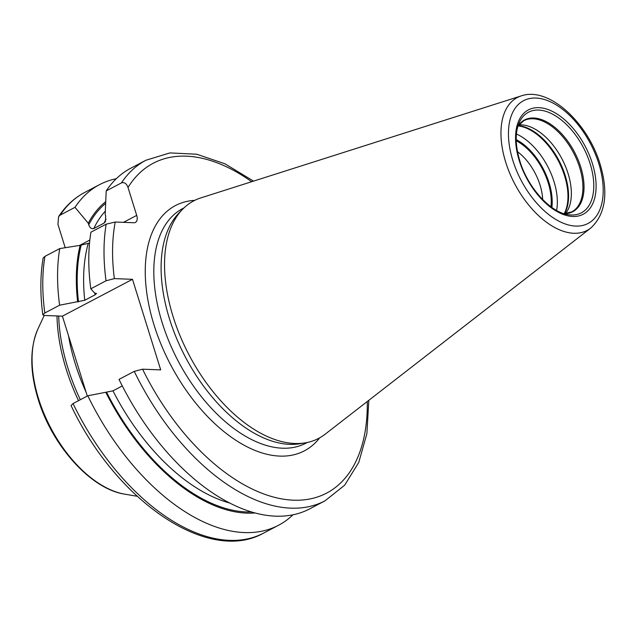 <?xml version="1.0" encoding="UTF-8"?>
<svg xmlns="http://www.w3.org/2000/svg" width="636" height="636" viewBox="0 0 636 636"><rect width="100%" height="100%" fill="white"/><g stroke="black" fill="none" stroke-linecap="round" stroke-linejoin="round"><path stroke-width="0.95" d="M590.749 228.07L325.099 434.245A134.188 75.891 -117.7 0 1 305.296 442.847A134.188 75.891 -117.7 0 1 173.032 316.41A134.188 75.891 62.3 0 1 182.508 209.355A134.188 75.891 62.3 0 1 200.817 197.907L521.242 95.893A75.048 42.445 62.3 0 0 505.7 162.164A75.048 42.445 -117.7 0 0 590.749 228.07C605.536 214.268 608.66 192.986 600.13 164.215C587.791 122.692 548.884 86.258 521.242 95.893M182.508 209.355L178.835 213.163A132.503 74.937 62.3 0 0 169.486 318.867A132.503 74.937 -117.7 0 0 300.081 443.713L305.296 442.847M105.687 201.699A175.433 99.216 62.3 0 0 88.269 223.244L74.992 207.328L60.205 215.111L58.615 216.606L57.932 224.341L65.206 247.706M42.811 314.844L44.814 312.992L59.601 305.208A192.39 108.804 -117.7 0 1 59.736 248.589L44.941 256.372L43.169 257.938C40.211 275.301 40.092 294.269 42.811 314.844L44.282 315.464L62.408 316.164L81.273 376.719M81.257 376.687L87.291 396.061M62.408 316.164L132.487 279.307L160.701 369.89L142.567 369.19L134.26 371.368L119.019 379.374A192.39 108.804 -117.7 0 0 309.819 508.808L325.052 500.794A192.39 108.804 -117.7 0 1 134.26 371.368M106.045 219.229A169.597 95.917 62.3 0 0 104.058 223.133L105.465 221.559L105.656 215.89L105.179 214.348L106.204 190.919A192.39 108.804 -117.7 0 1 130.73 168.246L145.962 160.232A192.39 108.804 62.3 0 0 121.436 182.906C124.37 181.976 126.556 183.502 128.011 187.493L136.7 215.389A8.181 4.627 -117.7 0 1 135.436 222.433A8.181 4.627 -117.7 0 1 133.981 222.743L115.235 222.02L106.172 224.166A192.39 108.804 62.3 0 0 106.045 280.786L90.813 288.8L94.573 292.981L96.521 293.49L95.034 294.865L84.755 300.272L59.601 305.208M106.045 280.786L114.353 278.616L132.487 279.307M122.295 385.941L112.962 390.854L87.816 395.791L73.021 403.566L71.065 405.545C115.927 500.715 208.139 564.625 263.821 533A192.39 108.804 -117.7 0 1 73.021 403.566M255.163 512.934A175.433 99.216 -117.7 0 1 105.878 392.452M88.269 223.244L88.746 224.778C89.915 227.95 91.592 229.206 93.778 228.539L104.058 223.133M89.533 243.047L80.096 245.345A175.433 99.216 62.3 0 0 77.664 301.869M293.029 514.763A192.39 108.804 -117.7 0 1 278.616 525.217A192.39 108.804 -117.7 0 1 87.816 395.791M106.172 224.166L90.94 232.18A192.39 108.804 -117.7 0 0 90.813 288.8M59.736 248.589L80.096 245.345M121.436 182.906L106.204 190.919M74.992 207.328A192.39 108.804 -117.7 0 1 99.518 184.655A192.39 108.804 -117.7 0 1 116.309 178.7M517.497 151.678A41.912 23.707 62.3 0 1 540.043 185.036A41.912 23.707 -117.7 0 1 542.667 199.537M550.935 206.764A47.97 27.133 -117.7 0 0 548.216 182.858A47.97 27.133 62.3 0 0 516.233 140.771M518.761 124.918A51.516 29.137 62.3 0 1 568.099 173.644A51.516 29.137 -117.7 0 1 565.428 213.656M551.277 207.01A48.471 27.412 62.3 0 0 548.534 182.866A48.471 27.412 62.3 0 0 516.217 140.349M598.834 163.722A69.348 39.225 62.3 0 0 535.894 98.047A69.348 39.225 62.3 0 0 512.823 160.407A69.348 39.225 -117.7 0 0 575.771 226.082A69.348 39.225 -117.7 0 0 598.834 163.722M592.378 163.468A58.941 33.334 -117.7 0 1 572.782 216.471A58.941 33.334 -117.7 0 1 519.278 160.662A58.941 33.334 -117.7 0 1 538.883 107.659A58.941 33.334 -117.7 0 1 592.378 163.468M307.291 442.465L306.019 443.133A132.503 74.937 -117.7 0 1 162.188 322.706A132.503 74.937 62.3 0 1 182.683 208.592L183.955 207.924M194.791 200.332A138.553 78.363 62.3 0 0 154.007 324.885A138.553 78.363 -117.7 0 0 233.523 438.729A138.553 78.363 -117.7 0 0 319.685 437.838M86.091 392.189A145.374 82.211 -117.7 0 1 75.287 363.895A145.374 82.211 -117.7 0 1 68.513 335.76M58.695 316.02A145.374 82.211 62.3 0 0 67.845 367.807A145.374 82.211 62.3 0 0 80.327 399.726M57.002 315.957A144.563 81.758 62.3 0 0 66.144 368.991A144.563 81.758 62.3 0 0 78.522 400.672M229.97 503.092A169.597 95.917 -117.7 0 1 112.962 390.854M251.649 511.932A174.145 98.485 -117.7 0 1 106.705 392.484M105.608 203.393A174.145 98.485 62.3 0 0 88.746 224.778M81.13 245.385A174.145 98.485 62.3 0 0 78.498 301.901M251.673 181.713A186.332 105.377 62.3 0 0 128.011 187.493M367.266 401.523A186.332 105.377 -117.7 0 1 284.809 499.387A186.332 105.377 -117.7 0 1 142.567 369.19M115.235 222.02A186.332 105.377 62.3 0 0 114.353 278.616M79.595 245.417L89.843 240.034M123.487 222.338L136.7 215.389M58.615 216.606C65.572 206.032 74.277 197.979 84.731 192.438A192.39 108.804 62.3 0 0 60.205 215.111M44.941 256.372A192.39 108.804 62.3 0 0 44.814 312.992M105.298 211.192A169.597 95.917 62.3 0 0 93.778 228.539M88.142 243.779A169.597 95.917 62.3 0 0 84.755 300.272M94.836 292.989A169.597 95.917 62.3 0 0 95.034 294.865M124.847 494.18C90.837 489.179 52.152 445.725 38.184 399.305C29.757 371.599 29.677 348.146 37.945 328.939A101.657 57.494 62.3 0 0 38.502 398.541A101.657 57.494 62.3 0 0 124.847 494.18L137.13 496.255M551.881 207.447A49.362 27.92 -117.7 0 0 549.083 182.89A49.362 27.92 62.3 0 0 516.201 139.602M556.603 210.436A53.003 29.972 -117.7 0 0 553.988 181.578A53.003 29.972 62.3 0 0 516.416 134.013M518.022 125.912A53.003 29.972 62.3 0 1 564.625 175.989A53.003 29.972 -117.7 0 1 564.196 213.704M564.553 213.696A52.875 29.908 -117.7 0 0 565.229 175.623A52.875 29.908 62.3 0 0 518.237 125.618M564.06 213.704L571.708 211.915A51.516 29.137 -117.7 0 0 579.674 167.554A51.516 29.137 62.3 0 0 523.762 120.729L517.95 126.023M517.966 125.96A51.834 29.32 62.3 0 1 550.235 123.98A51.834 29.32 62.3 0 1 580.763 167.093A51.834 29.32 -117.7 0 1 564.124 213.72M590.192 163.889A56.843 32.15 62.3 0 0 554.568 115.275A56.843 32.15 62.3 0 0 519.389 122.255C515.009 132.145 515.152 145.016 519.827 160.868C527.602 187.413 550.506 212.408 567.98 214.65A56.843 32.15 -117.7 0 0 590.192 163.889M278.616 525.217L263.821 533M99.518 184.655L84.731 192.438M145.962 160.232L169.923 152.918L196.723 154.222L224.985 163.818L253.541 181.125M325.052 500.794L344.664 485.196L358.776 462.388L366.885 433.657L368.816 400.322M37.945 328.939L44.218 315.464"/></g></svg>
